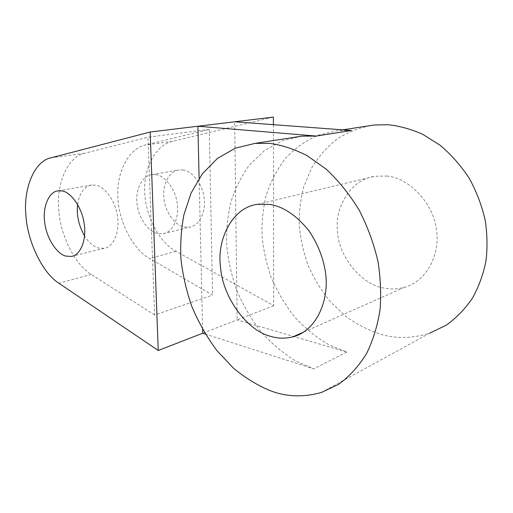 <?xml version="1.0" encoding="UTF-8"?>
<svg xmlns="http://www.w3.org/2000/svg" width="513" height="513" viewBox="0 0 513 513"><rect width="100%" height="100%" fill="white"/><g stroke="black" fill="none" stroke-linecap="round" stroke-linejoin="round"><path stroke-width="0.38" stroke-dasharray="2.56 1.92" d="M155.663 174.683C164.737 175.209 176.01 189.784 177.299 204.232C179.364 217.358 172.849 232.485 163.096 233.716L157.767 233.582C148.488 232.28 137.971 217.166 137.042 203.347C135.214 190.503 142.018 175.356 151.989 174.632L155.663 174.683M182.801 169.97C191.875 170.431 203.013 184.475 204.174 198.454C206.123 211.144 199.486 225.855 189.72 227.131L184.391 227.047C175.113 225.855 164.711 211.273 163.903 197.877C162.191 185.424 169.143 170.694 179.133 169.944L182.801 169.97M386.565 176.055C407.514 177.12 433.152 202.019 436.351 229.202C440.705 253.435 427.182 281.086 404.372 287.357C396.94 289.3 389.835 289.473 383.051 287.864C361.005 284.131 338.497 256.359 337.471 231.017C334.489 207.816 350.546 179.479 374.83 176.28L386.565 176.055M321.33 392.509L429.644 333.2C412.664 338.439 396.645 338.881 381.582 334.521C369.854 330.879 358.298 325.12 346.903 317.239L331.18 302.702C321.766 291.307 314.078 278.873 308.114 265.407C303.311 251.768 300.355 238.404 299.259 225.329C298.976 212.824 300.432 200.115 303.625 187.194L311.308 168.501C318.381 156.728 327.262 146.68 337.945 138.369C349.417 131.437 361.524 126.974 374.272 124.986M351.508 130.507L337.278 130.693L318.143 135.15C305.793 140.613 294.808 148.449 285.19 158.671C276.725 169.983 270.345 182.371 266.042 195.844C262.951 209.407 261.624 222.764 262.047 235.916C263.31 249.671 266.452 263.753 271.467 278.155C277.655 292.391 285.581 305.575 295.257 317.707C305.729 328.82 316.963 337.855 328.961 344.8L346.865 352.085L237.153 319.875L202.693 333.238M301.779 136.169L282.387 140.748L264.451 150.598L249.26 165.244C240.834 177.049 234.524 189.99 230.343 204.059C227.381 218.23 226.188 232.197 226.765 245.951C228.189 260.36 231.504 275.122 236.717 290.243C243.111 305.209 251.248 319.112 261.143 331.956C271.839 343.748 283.291 353.393 295.514 360.883L313.738 368.841L205.367 334.098M77.636 204.507C79.4 193.01 84.126 186.514 91.801 185.033L95.437 185.142C104.447 185.828 115.97 201.603 117.56 217.082C119.888 231.164 113.726 247.202 104.081 248.318L98.804 248.068C93.796 246.875 89.044 242.848 84.549 235.986M209.285 129.391L147.924 137.189L154.612 314.995L212.581 295.097L149.616 258.481C133.008 249.632 118.458 221.09 117.926 197.325C116.137 173.4 128.481 148.283 145.25 145.038L209.285 129.391L212.581 295.097M273.423 124.672L273.692 305.703L176.004 251.267C159.447 242.841 145.102 215.229 144.788 192.157C143.21 168.944 155.837 144.519 172.65 141.312L273.41 117.086M154.612 314.995L91.276 274.417C74.68 264.625 59.739 234.011 58.674 208.714C56.372 183.237 67.947 156.6 84.478 153.304L147.924 137.189M273.692 305.703L237.153 319.875L234.659 121.78M202.603 329.384L199.108 178.396M172.65 141.312L145.25 145.038M84.478 153.304L50.652 157.908M91.276 274.417L58.924 283.253M176.004 251.267L149.616 258.481M346.865 352.085L313.738 368.841M163.096 233.716L189.72 227.131M303.837 331.994L404.372 287.357M342.71 129.853L337.278 130.693M71.262 256.442L104.081 248.318M58.302 190.823L91.801 185.033M257.564 204.315L374.83 176.28M151.989 174.632L179.133 169.944"/><path stroke-width="0.77" d="M269.96 204.437C283.413 206.624 296.347 215.325 308.762 230.542C317.072 242.745 322.491 255.782 325.018 269.646C330.539 298.784 316.822 330.879 292.82 336.887C285.004 338.74 277.488 338.522 270.293 336.239C246.945 330.532 222.571 296.95 220.539 267.299C216.563 240.078 232.068 207.361 257.564 204.315L269.96 204.437M342.71 129.853L374.272 124.986L388.181 124.736C399.242 125.884 410.727 129.058 422.635 134.252L440.071 145.205C451.248 154.612 461.059 165.782 469.51 178.716C476.834 192.337 482.098 206.341 485.304 220.718C487.305 234.774 487.53 248.151 485.984 260.841C483.451 273.814 479.014 286.145 472.678 297.848C465.259 308.788 456.397 317.932 446.098 325.268L429.644 333.2M273.423 124.672L273.41 117.086L197.903 126.23L316.264 136.06L301.779 136.169L255.07 143.377L269.806 143.377C281.618 144.987 294.02 149.052 306.998 155.561L326.204 169.168C338.644 180.807 349.693 194.568 359.356 210.458C367.821 227.15 374.035 244.239 378.01 261.707C380.646 278.732 381.313 294.821 380.005 309.974C377.632 325.389 373.169 339.882 366.628 353.451C358.895 366.013 349.59 376.285 338.721 384.275L321.33 392.509C303.356 397.472 286.395 396.882 270.428 390.746C258.001 385.693 245.727 378.222 233.601 368.321L216.787 350.475C206.649 336.701 198.255 321.85 191.618 305.934C186.155 289.871 182.602 274.224 180.954 258.988C180.159 244.444 181.147 229.696 183.904 214.742L191.048 193.125L202.353 173.824L217.461 158.414L235.461 148.097L255.07 143.377M61.906 190.964C70.832 191.747 82.458 208.195 84.228 224.252C86.716 238.866 80.797 255.397 71.262 256.442L66.036 256.122C56.892 254.371 46.099 237.41 44.702 222.167C42.464 207.964 48.549 191.407 58.302 190.823L61.906 190.964M199.108 178.396L197.903 126.23L150.162 132.014L158.228 350.488L58.924 283.253C42.393 272.916 27.272 241.155 25.887 215.024C23.284 188.688 34.339 161.217 50.652 157.908L150.162 132.014M205.367 334.098L202.693 333.238L158.228 350.488M84.549 235.986C78.675 225.399 76.366 214.909 77.636 204.507M234.659 121.78L351.508 130.507L316.264 136.06M202.693 333.238L202.603 329.384M292.82 336.887L303.837 331.994"/></g></svg>
